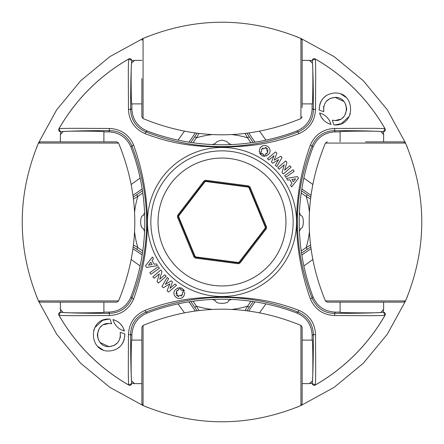 <?xml version="1.0" encoding="UTF-8"?>
<svg xmlns="http://www.w3.org/2000/svg" width="444" height="444" viewBox="0 0 444 444"><rect width="100%" height="100%" fill="white"/><g stroke="black" fill="none" stroke-linecap="round" stroke-linejoin="round"><path stroke-width="0.67" d="M142.768 193.012A213.509 213.509 0 0 1 137.834 196.42L133.5 198.99M134.588 231.862A87.968 87.968 0 0 0 137.834 247.58L133.5 245.016M144.566 212.454L143.323 215.618C139.782 214.94 139.771 229.049 143.323 228.383L144.566 231.546A209.834 209.834 0 0 0 131.036 147.308L131.912 145.865C127.289 135.847 119.819 130.769 109.49 130.636C88.434 130.63 72.833 130.93 62.698 131.529L61.55 131.646M231.546 144.566L228.383 143.323C228.166 142.058 226.04 141.003 222 140.16C217.965 141.003 215.834 142.058 215.618 143.323L212.454 144.566A209.834 209.834 0 0 0 296.692 131.036L298.135 131.912C308.153 127.289 313.231 119.819 313.364 109.49C313.37 88.434 313.07 72.833 312.471 62.698L312.354 61.55M131.668 61.405L131.874 60.589L128.804 58.958C127.983 61.927 128.455 88.856 128.46 109.274C129.015 120.846 134.538 128.965 145.027 133.638L145.865 131.912L147.308 131.036A209.834 209.834 0 0 0 212.454 144.566M128.46 109.274L130.636 109.49C131.074 120.074 136.153 127.545 145.865 131.912C196.159 151.498 246.914 151.498 298.135 131.912L298.973 133.638C270.934 144.3 249.062 146.664 222 147.086C194.755 146.659 173.01 144.267 145.027 133.638M302.136 103.896L312.126 103.896L312.126 108.641C311.638 119.342 306.493 126.812 296.692 131.036M312.265 61.094L312.354 61.533M312.126 60.845L309.413 60.367L312.498 63.165L309.413 60.367L302.136 60.367M312.126 103.896C312.809 109.041 313.181 68.21 312.498 63.165L312.471 62.698M299.434 231.546L300.677 228.383C304.218 229.06 304.229 214.952 300.677 215.618L299.434 212.454A209.834 209.834 0 0 0 312.964 296.692L312.088 298.135C316.711 308.153 324.181 313.231 334.51 313.364C355.566 313.37 371.167 313.07 381.302 312.471L382.451 312.354M212.454 299.434L215.618 300.677C214.94 304.218 229.049 304.229 228.383 300.677L231.546 299.434A209.834 209.834 0 0 0 147.308 312.964L145.865 312.088C135.847 316.711 130.769 324.181 130.636 334.51C130.63 355.566 130.93 371.167 131.529 381.302L131.646 382.451M131.874 383.411L128.804 385.042C128.016 382.118 128.427 356.815 128.46 334.726C128.999 323.182 134.521 315.062 145.027 310.362C173.066 299.7 194.938 297.336 222 296.914C249.245 297.341 270.99 299.733 298.973 310.362L298.135 312.088L296.692 312.964A209.834 209.834 0 0 0 231.546 299.434M312.332 382.595L312.126 383.411L315.196 385.042C316.017 382.073 315.545 355.144 315.54 334.726L313.364 334.51C312.926 323.926 307.847 316.455 298.135 312.088C247.841 292.502 197.086 292.502 145.865 312.088L145.027 310.362M141.864 340.104L131.874 340.104L131.874 335.359C132.362 324.658 137.507 317.188 147.308 312.964M131.735 382.906L131.646 382.467M131.874 340.104C131.191 334.959 130.819 375.791 131.502 380.835L131.529 381.302M131.502 380.835L134.588 383.633L131.502 380.835M141.864 383.633L134.588 383.633L131.874 383.155M128.882 385.148C99.278 368.059 75.941 344.722 58.852 315.118L58.958 315.196C61.927 316.017 88.856 315.545 109.274 315.54C120.846 314.985 128.965 309.462 133.638 298.973L131.912 298.135C151.498 247.841 151.498 197.086 131.912 145.865L133.638 145.027C151.953 196.814 151.953 248.124 133.638 298.973M128.882 58.852C99.278 75.941 75.941 99.278 58.852 128.882L58.958 128.804C61.588 128.016 87.845 128.427 109.274 128.46C120.824 128.999 128.943 134.521 133.638 145.027M166.178 276.279L164.885 274.781L159.735 279.243L161.971 271.423L160.728 269.985L152.886 276.784L154.179 278.277L159.341 273.804L157.093 281.646L158.33 283.072L166.178 276.279L164.885 274.781L161 278.144M157.448 265.634L156.416 263.869L154.151 264.219L152.026 260.589L153.452 258.819L152.414 257.059L145.527 265.706L146.537 267.427L157.448 265.634L157.021 264.902M124.425 331.019C118.554 329.276 114.735 325.463 112.981 319.575C118.853 321.317 122.672 325.13 124.425 331.019L122.827 327.106M113.903 345.526L108.952 346.636C117.144 345.665 120.901 340.903 120.224 332.351L124.903 333.916C124.27 344.472 118.953 350.177 108.952 351.032C88.467 351.704 88.023 318.342 108.952 319.058L110.084 319.097L111.649 323.776L108.952 323.454C93.989 322.799 93.906 347.064 108.952 346.636L100.111 342.54M159.368 268.331L158.247 266.739L149.828 272.655L150.949 274.248L159.368 268.331L158.247 266.739M176.54 285.27L175.064 284.043L170.019 288.334L172.527 281.929L171.195 280.819L165.323 284.426L168.653 278.699L167.194 277.483L161.916 286.541L163.375 287.756L169.852 283.766L167.072 290.837L168.554 292.069L176.54 285.27L175.064 284.043M183.5 289.505L184.349 290.859L182.14 288.389L178.971 287.629L181.574 290.315L178.971 287.629M183.072 290.798L184.349 290.859L180.725 289.804M184.11 292.002L182.651 291.875L182.295 294.805L177.55 296.093L176.446 291.303L178.871 289.605L177.833 287.851L174.758 290.276C173.232 293.051 173.82 295.538 176.534 297.746C179.748 299.128 182.229 298.501 183.983 295.859L184.765 292.607M103.58 324.775L108.952 323.454L111.649 323.776L110.084 319.097L109.735 319.081M98.435 339.91L97.38 335.692M97.364 335.17L97.375 334.548M97.397 334.121L99.129 328.899M100.738 326.873L101.476 326.19M109.18 319.058L102.764 320.307M102.536 320.401L94.75 327.705M94.073 329.204L93.706 330.236M97.797 346.498L102.847 349.822M117.349 348.657L120.446 346.159M121.517 344.938L123.421 341.858M124.07 340.254L124.903 333.916M184.776 292.718L183.983 295.859L182.606 297.413L181.047 298.24M177.705 290.026L176.718 290.903M176.595 291.07L176.035 294.089M176.484 295.094L177.55 296.093L178.926 296.575M180.986 296.137L182.429 294.566M174.159 294.605L173.987 293.728M174.015 292.224L174.276 291.264M174.292 291.231L174.758 290.276M222 285.947A63.947 63.947 0 0 0 285.947 222A63.947 63.947 0 0 0 222 158.053A63.947 63.947 0 0 0 158.053 222A63.947 63.947 0 0 0 222 285.947A63.947 63.947 0 0 1 183.733 273.232M128.46 334.726L130.636 334.51L131.874 335.359M302.136 383.633L309.413 383.633L312.498 380.835C313.181 375.791 312.809 334.959 312.126 340.104L312.126 335.359C311.638 324.658 306.493 317.188 296.692 312.964M312.126 340.104L302.136 340.104M312.126 335.359L313.364 334.51C313.37 355.566 313.07 371.167 312.471 381.302L312.498 380.835L310.267 382.872M309.413 383.633L312.126 383.155L312.354 382.451L312.126 383.411M315.118 385.148C344.722 368.059 368.059 344.722 385.148 315.118L385.042 315.196C382.412 315.984 356.155 315.573 334.726 315.54L334.51 313.364L335.359 312.126C324.658 311.638 317.188 306.493 312.964 296.692M312.471 381.302L312.354 382.451M315.54 334.726C314.985 323.154 309.462 315.035 298.973 310.362M334.726 315.54C323.176 315.001 315.057 309.479 310.362 298.973C292.047 247.186 292.047 195.876 310.362 145.027L312.088 145.865L312.964 147.308A209.834 209.834 0 0 0 299.434 212.454M382.595 131.668L383.411 131.874L385.042 128.804C382.073 127.983 355.144 128.455 334.726 128.46L334.51 130.636C323.926 131.074 316.455 136.153 312.088 145.865C292.502 196.159 292.502 246.914 312.088 298.135L310.362 298.973M382.906 312.265L382.467 312.354M335.359 312.126L340.104 312.126L340.104 302.136M383.155 312.126L383.633 309.413L380.835 312.498L383.633 309.413L383.633 302.136M340.104 312.126C334.959 312.809 375.791 313.181 380.835 312.498L381.302 312.471M385.148 315.118L383.411 312.126M340.104 141.864L340.104 131.874L335.359 131.874C324.658 132.362 317.188 137.507 312.964 147.308M383.633 141.864L383.633 134.588L380.835 131.502C375.791 130.819 334.959 131.191 340.104 131.874M383.633 134.588L383.155 131.874L382.451 131.646L383.411 131.874M335.359 131.874L334.51 130.636C355.566 130.63 371.167 130.93 381.302 131.529L380.835 131.502M385.148 128.882C368.059 99.278 344.722 75.941 315.118 58.852L315.196 58.958C315.984 61.883 315.573 87.185 315.54 109.274L313.364 109.49L312.126 108.641M381.302 131.529L382.451 131.646M334.726 128.46C323.154 129.015 315.035 134.538 310.362 145.027M315.118 58.852L312.126 60.589M315.54 109.274C315.001 120.818 309.479 128.938 298.973 133.638M141.864 103.896L131.874 103.896L131.874 108.641C132.362 119.342 137.507 126.812 147.308 131.036M141.864 60.367L134.588 60.367L131.502 63.165C130.819 68.21 131.191 109.041 131.874 103.896M134.588 60.367L131.874 60.845L131.646 61.55L131.874 60.589M131.874 108.641L130.636 109.49C130.63 88.434 130.93 72.833 131.529 62.698L131.502 63.165M131.529 62.698L131.646 61.55M109.274 315.54L109.49 313.364C120.074 312.926 127.545 307.847 131.912 298.135L131.036 296.692A209.834 209.834 0 0 0 144.566 231.546M103.896 141.864L103.896 131.874L108.641 131.874C119.342 132.362 126.812 137.507 131.036 147.308M61.094 131.735L61.533 131.646M60.845 131.874L60.367 134.588L63.165 131.502L60.367 134.588L60.367 141.864M103.896 131.874C109.041 131.191 68.21 130.819 63.165 131.502L62.698 131.529M58.852 128.882L60.589 131.874M109.274 128.46L109.49 130.636L108.641 131.874M103.896 302.136L103.896 312.126L108.641 312.126C119.342 311.638 126.812 306.493 131.036 296.692M61.405 312.332L60.589 312.126L61.55 312.354L60.845 312.126L60.367 309.413L63.165 312.498C68.21 313.181 109.041 312.809 103.896 312.126M60.367 302.136L60.367 309.413M108.641 312.126L109.49 313.364C88.434 313.37 72.833 313.07 62.698 312.471L63.165 312.498M58.852 315.118L60.589 312.126M62.698 312.471L61.55 312.354M120.224 332.351L120.374 337.029M120.274 337.534L120.202 337.84M117.743 342.601L114.197 345.382M122.605 326.729L120.357 323.843M116.145 320.768L112.981 319.575M180.747 287.784L182.14 288.389M150.949 274.248L149.828 272.655M146.537 267.427L145.527 265.706M152.414 257.059L153.452 258.819M152.392 260.134L152.026 260.589L152.869 262.027M154.151 264.219L154.851 264.113M156.416 263.869L156.621 264.224M151.243 264.707L152.137 264.563L150.744 262.199L150.183 262.904M148.945 264.463L150.744 262.199L152.137 264.563L148.385 265.168M168.048 291.647L167.072 290.837M163.375 287.756L161.916 286.541M167.194 277.483L168.653 278.699L167.538 280.619M165.323 284.426L171.195 280.819L172.527 281.929L170.019 288.334L172.694 286.058M158.33 283.072L157.093 281.646M159.341 273.804L154.179 278.277M153.796 277.839L152.886 276.784M160.728 269.985L161.971 271.423L159.735 279.243M277.822 167.721L279.115 169.22L284.265 164.757L282.029 172.577L283.272 174.015L291.114 167.216L289.821 165.723L284.66 170.196L286.907 162.354L285.67 160.928L277.822 167.721L279.115 169.22L284.265 164.757L282.029 172.577L283.272 174.015M286.552 178.366L287.584 180.131L289.849 179.781L291.974 183.411L290.548 185.181L291.586 186.941L298.473 178.294L297.463 176.573L286.552 178.366L286.979 179.099M319.575 112.981C325.446 114.724 329.265 118.537 331.019 124.425C325.147 122.683 321.328 118.87 319.575 112.981L321.173 116.894M330.097 98.474L335.048 97.364C326.856 98.335 323.099 103.097 323.776 111.649L319.097 110.084C319.73 99.528 325.047 93.823 335.048 92.968C355.533 92.297 355.977 125.658 335.048 124.942L333.916 124.903L332.351 120.224L335.048 120.546C350.011 121.201 350.094 96.936 335.048 97.364L343.889 101.46M284.632 175.669L285.753 177.261L294.172 171.345L293.051 169.752L284.632 175.669L285.753 177.261M267.46 158.73L268.936 159.957L273.981 155.666L271.473 162.071L272.805 163.181L278.677 159.574L275.347 165.301L276.806 166.517L282.084 157.459L280.625 156.244L274.148 160.234L276.928 153.163L275.447 151.931L267.46 158.73L268.936 159.957L271.312 157.936M260.5 154.495L259.651 153.141L261.86 155.611L265.029 156.371L262.426 153.685L265.029 156.371M260.728 153.174L259.651 153.141L263.275 154.196M259.324 152.031L261.35 152.126L261.705 149.195L266.45 147.907L267.554 152.697L265.129 154.395L266.167 156.149L269.242 153.724C270.768 150.949 270.18 148.463 267.466 146.254C264.252 144.872 261.771 145.499 260.018 148.141L259.235 151.393M345.565 104.09L346.62 108.308M346.636 108.83L346.625 109.452M346.603 109.879L344.871 115.101M343.262 117.127L342.524 117.81M340.42 119.225L335.048 120.546L332.351 120.224L333.916 124.903L334.265 124.919M326.651 95.343L323.554 97.841M322.483 99.062L320.579 102.142M319.93 103.746L319.097 110.084M334.82 124.942L341.236 123.693M341.464 123.599L349.25 116.295M349.928 114.796L350.294 113.764M346.203 97.502L341.153 94.178M261.488 153.33L262.426 153.685M259.224 151.282L260.018 148.141L261.394 146.587L262.953 145.76M266.295 153.974L267.282 153.097M267.405 152.93L267.965 149.911M267.516 148.907L266.45 147.907L265.074 147.425M263.014 147.863L261.572 149.434M269.841 149.395L270.013 150.272M269.985 151.776L269.724 152.736M269.708 152.769L269.242 153.724M323.776 111.649L323.626 106.971M323.726 106.466L323.798 106.16M326.257 101.398L329.803 98.618M321.395 117.272L323.643 120.158M327.855 123.232L331.019 124.425M263.253 156.216L261.86 155.611M293.051 169.752L294.172 171.345M297.463 176.573L298.473 178.294M291.586 186.941L290.548 185.181L291.036 184.576M291.608 183.866L291.974 183.411L291.553 182.684M287.584 180.131L287.379 179.776M291.863 179.437L295.615 178.832L293.256 181.801L291.863 179.437L293.256 181.801L294.272 180.519M295.615 178.832L294.472 179.015M275.952 152.353L276.928 153.163M280.625 156.244L282.084 157.459M276.806 166.517L275.347 165.301M278.349 160.134L278.677 159.574L272.805 163.181L271.473 162.071L273.981 155.666M285.67 160.928L286.907 162.354M284.66 170.196L289.821 165.723M290.204 166.161L291.114 167.216M198.984 133.5L196.42 137.834L194.761 136.719L197.025 133.261M193.012 301.232A213.509 213.509 0 0 1 196.42 306.166L194.761 307.281A211.511 211.511 0 0 0 190.787 301.554M197.025 310.739L194.761 307.281M188.928 301.842A209.834 209.834 0 0 1 195.188 310.978M245.016 310.5L247.58 306.166L249.239 307.281L246.975 310.739M250.988 142.768A213.509 213.509 0 0 1 247.58 137.834L249.239 136.719A211.511 211.511 0 0 0 253.213 142.446M246.975 133.261L249.239 136.719M255.072 142.158A209.834 209.834 0 0 1 248.812 133.022M195.188 133.022A209.834 209.834 0 0 1 188.928 142.158M142.158 188.928A209.834 209.834 0 0 1 133.022 195.188M133.261 197.025L136.719 194.761A211.511 211.511 0 0 0 142.446 190.787M134.588 212.138A87.968 87.968 0 0 1 137.834 196.42L136.719 194.761M231.862 134.588A87.968 87.968 0 0 1 247.58 137.834L245.01 133.5M310.978 195.188A209.834 209.834 0 0 1 301.842 188.928M310.739 197.025L307.281 194.761L306.166 196.42L310.5 198.984M301.232 250.988A213.509 213.509 0 0 1 306.166 247.58L310.5 245.01M248.812 310.978A209.834 209.834 0 0 1 255.072 301.842M301.842 255.072A209.834 209.834 0 0 1 310.978 248.812M310.739 246.975L307.281 249.239A211.511 211.511 0 0 0 301.554 253.213M309.413 231.862A87.968 87.968 0 0 1 306.166 247.58L307.281 249.239M212.138 309.413A87.968 87.968 0 0 1 196.42 306.166L198.99 310.5M133.022 248.812A209.834 209.834 0 0 1 142.158 255.072M133.261 246.975L136.719 249.239L137.834 247.58A213.509 213.509 0 0 1 142.768 250.988M143.073 405.555C195.693 427.172 248.307 427.172 300.927 405.555L300.927 325.419C248.307 303.796 195.693 303.796 143.073 325.419L143.073 405.555L141.864 403.718L141.864 336.441M300.927 325.419L302.136 327.25L302.136 394.533M302.136 365.484L302.136 403.718L300.927 405.555M141.864 365.484L141.864 327.25L143.073 325.419M78.516 141.864L116.75 141.864L40.282 141.864L38.445 143.073L118.581 143.073L116.75 141.864M38.445 143.073C16.828 195.693 16.828 248.307 38.445 300.927L118.581 300.927L116.75 302.136L49.467 302.136M107.559 302.136L40.282 302.136L38.445 300.927M141.864 78.516L141.864 116.75L141.864 78.516M300.927 38.445C248.307 16.828 195.693 16.828 143.073 38.445L143.073 118.581C195.693 140.204 248.307 140.204 300.927 118.581L300.927 38.445L302.136 40.282L302.136 107.559M302.136 49.467L302.136 78.516M405.555 300.927C427.172 248.307 427.172 195.693 405.555 143.073L325.419 143.073C303.796 195.693 303.796 248.307 325.419 300.927L405.555 300.927L403.718 302.136L336.441 302.136M365.484 141.864L403.718 141.864L365.484 141.864M365.484 302.136L327.25 302.136L325.419 300.927M178.699 216.3A1.565 1.565 0 0 0 178.804 217.099L194.922 256.01A1.565 1.565 0 0 0 196.159 256.959L237.912 262.454A1.565 1.565 0 0 0 239.355 261.86L264.99 228.449A1.565 1.565 0 0 0 265.196 226.901L249.078 187.99A1.565 1.565 0 0 0 247.841 187.041L206.088 181.546A1.565 1.565 0 0 0 204.645 182.14L179.01 215.551A1.565 1.565 0 0 0 178.699 216.3M158.597 213.653A63.947 63.947 0 0 1 230.347 158.597A63.947 63.947 0 0 1 285.403 230.347A63.947 63.947 0 0 1 213.653 285.403A63.947 63.947 0 0 1 158.597 213.653M272.733 260.928A63.947 63.947 0 0 0 285.287 231.169M131.796 383.311A1.998 1.992 -26 0 1 128.804 385.042A187.801 187.801 0 0 1 58.958 315.196A1.998 1.992 -64 0 1 60.689 312.204M131.796 60.689A1.998 1.992 26 0 0 128.804 58.958A187.801 187.801 0 0 0 58.958 128.804A1.998 1.992 64 0 0 60.689 131.796M222 296.525A74.525 74.525 0 0 1 147.475 222A74.525 74.525 0 0 1 222 147.475A74.525 74.525 0 0 1 296.525 222A74.525 74.525 0 0 1 222 296.525M222 150.855A71.145 71.145 0 0 0 150.855 222A71.145 71.145 0 0 0 222 293.145A71.145 71.145 0 0 0 293.145 222A71.145 71.145 0 0 0 222 150.855M312.204 383.311A1.998 1.992 -154 0 0 315.196 385.042A187.801 187.801 0 0 0 385.042 315.196A1.998 1.992 -116 0 0 383.311 312.204M383.311 131.796A1.998 1.992 116 0 0 385.042 128.804A187.801 187.801 0 0 0 315.196 58.958A1.998 1.992 154 0 0 312.204 60.689M250.988 301.232A213.509 213.509 0 0 0 247.58 306.166A87.968 87.968 0 0 1 231.862 309.413M193.012 142.768A213.509 213.509 0 0 0 196.42 137.834A87.968 87.968 0 0 1 212.138 134.588M190.787 142.446A211.511 211.511 0 0 0 194.761 136.719M253.213 301.554A211.511 211.511 0 0 0 249.239 307.281M301.232 193.012A213.509 213.509 0 0 0 306.166 196.42A87.968 87.968 0 0 1 309.413 212.138M148.019 36.397L145.538 37.407M36.397 148.019L37.407 145.538M301.554 190.787A211.511 211.511 0 0 0 307.281 194.761M407.603 148.019L406.593 145.538M295.981 36.397L298.462 37.407M295.981 407.603L298.462 406.593M407.603 295.981L406.593 298.462M142.446 253.213A211.511 211.511 0 0 0 136.719 249.239M36.397 295.981L37.407 298.462M148.019 407.603L145.538 406.593M264.99 228.449L265.334 228.71A1.992 1.992 0 0 0 265.595 226.734L266.333 226.429A2.792 2.792 0 0 1 265.967 229.198L240.332 262.609A2.792 2.792 0 0 1 237.751 263.675L195.998 258.18A2.792 2.792 0 0 1 193.784 256.482L177.667 217.571A2.792 2.792 0 0 1 178.033 214.802L203.668 181.391A2.792 2.792 0 0 1 206.249 180.325L248.002 185.82A2.792 2.792 0 0 1 250.216 187.518L266.333 226.429M178.804 217.099L178.405 217.266L194.522 256.171A1.992 1.992 0 0 0 196.104 257.387L237.856 262.887A1.992 1.992 0 0 0 239.699 262.121L265.334 228.71L265.967 229.198M179.01 215.551L178.666 215.29A1.992 1.992 0 0 0 178.405 217.266L177.667 217.571M204.645 182.14L204.301 181.879L178.666 215.29L178.033 214.802M206.088 181.546L206.144 181.113A1.992 1.992 0 0 0 204.301 181.879L203.668 181.391M247.841 187.041L247.896 186.613L206.144 181.113L206.249 180.325M249.078 187.99L249.478 187.829A1.992 1.992 0 0 0 247.896 186.613L248.002 185.82M265.196 226.901L265.595 226.734L249.478 187.829L250.216 187.518M239.355 261.86L240.332 262.609M237.912 262.454L237.751 263.675M196.159 256.959L195.998 258.18M194.922 256.01L193.784 256.482M184.415 131.263L178.044 140.126M140.126 178.044L131.263 184.415M143.035 38.462L109.868 56.632L80.719 80.719L56.632 109.868L38.462 143.035M312.737 184.415L303.874 178.044M265.956 140.126L259.585 131.263M405.539 143.035L387.368 109.868L363.281 80.719L334.132 56.632L300.965 38.462M259.585 312.737L265.956 303.874M303.874 265.956L312.737 259.585M300.965 405.539L334.132 387.368L363.281 363.281L387.368 334.132L405.539 300.965M131.263 259.585L140.126 265.956M178.044 303.874L184.415 312.737M38.462 300.965L56.632 334.132L80.719 363.281L109.868 387.368L143.035 405.539M118.581 300.927C140.204 248.307 140.204 195.693 118.581 143.073M143.073 118.581L141.864 116.75M300.927 118.581L302.136 116.75M143.073 38.445L141.864 40.282M325.419 143.073L327.25 141.864M405.555 143.073L403.718 141.864"/></g></svg>
